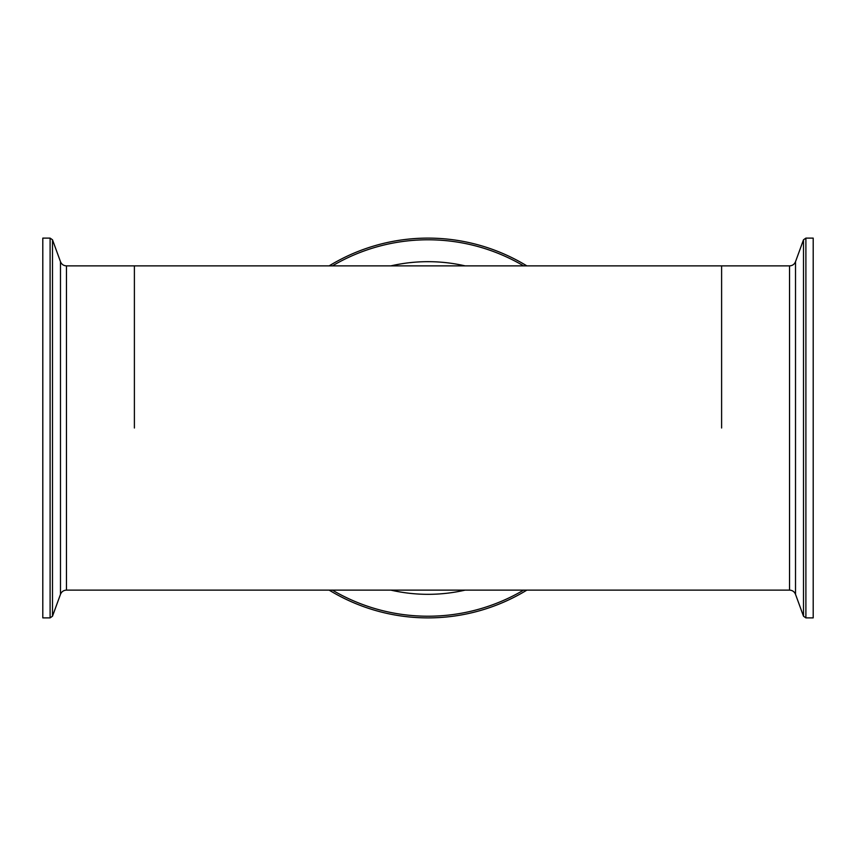 <?xml version="1.0" encoding="UTF-8"?>
<svg xmlns="http://www.w3.org/2000/svg" width="856" height="856" viewBox="0 0 856 856"><rect width="100%" height="100%" fill="white"/><g stroke="black" fill="none" stroke-linecap="round" stroke-linejoin="round"><path stroke-width="1.28" d="M526.857 590.126A189.882 189.882 0 0 1 329.143 590.126M329.143 265.874A189.882 189.882 0 0 1 526.857 265.874M134.392 428L134.392 265.874L134.392 428M721.608 428L721.608 265.874L721.608 428M805.892 617.882L805.892 238.118L813.2 238.118L813.2 617.882L805.892 617.882L803.495 616.202L803.495 239.798L795.524 261.679L795.524 594.321C794.411 591.667 792.41 590.265 789.532 590.126L789.532 265.874L66.468 265.874L66.468 590.126L789.532 590.126M50.108 238.118L50.108 617.882L42.8 617.882L42.8 238.118L50.108 238.118L52.505 239.798L52.505 616.202L60.476 594.321L60.476 261.679C61.589 264.333 63.59 265.735 66.468 265.874M465.14 590.126A166.321 166.321 0 0 1 390.86 590.126M390.86 265.874A166.321 166.321 0 0 1 465.14 265.874M523.594 590.126A188.202 188.202 0 0 1 332.406 590.126M332.406 265.874A188.202 188.202 0 0 1 523.594 265.874M795.524 261.679C794.411 264.333 792.41 265.735 789.532 265.874M795.524 594.321L803.495 616.202M805.892 238.118L803.495 239.798M60.476 594.321C61.589 591.667 63.59 590.265 66.468 590.126M60.476 261.679L52.505 239.798M50.108 617.882L52.505 616.202"/></g></svg>
